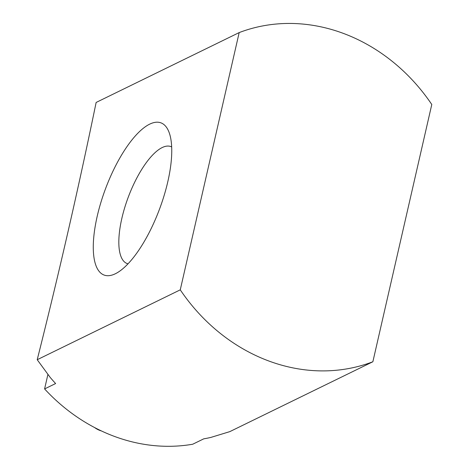 <?xml version="1.0" encoding="UTF-8"?>
<svg xmlns="http://www.w3.org/2000/svg" width="469" height="469" viewBox="0 0 469 469"><rect width="100%" height="100%" fill="white"/><g stroke="black" fill="none" stroke-linecap="round" stroke-linejoin="round"><path stroke-width="0.7" d="M94.586 427.54A21.334 18.678 64 0 0 99.815 430.413A21.334 18.678 64 0 0 101.392 430.929M239.184 32.584A177.769 155.632 -116 0 1 431.785 104.493L372.867 361.757A177.769 155.632 -116 0 1 180.26 289.842L239.184 32.584L96.133 102.453A2539.553 901.975 -69.5 0 1 37.215 359.717L50.247 377.481A177.769 155.632 64 0 0 55.618 383.542L44.59 388.93L47.885 374.549M372.867 361.757L229.816 431.627L210.821 437.43A177.769 155.632 -116 0 1 203.745 438.843L192.712 444.231A177.769 155.632 -116 0 1 44.59 388.93M115.392 273.738A81.243 28.855 110.5 0 1 105.947 187.629A81.243 28.855 110.5 0 1 169.08 132.352A81.243 28.855 110.5 0 1 159.56 209.01A81.243 28.855 110.5 0 1 116.511 273.157A81.243 28.855 110.5 0 1 115.392 273.738M180.26 289.842L37.215 359.717M171.66 146.926A62.447 22.178 -69.5 0 0 170.827 146.562A62.447 22.178 -69.5 0 0 121.864 218.308A62.447 22.178 -69.5 0 0 127.14 263.566A62.447 22.178 -69.5 0 0 128.014 263.836"/></g></svg>
